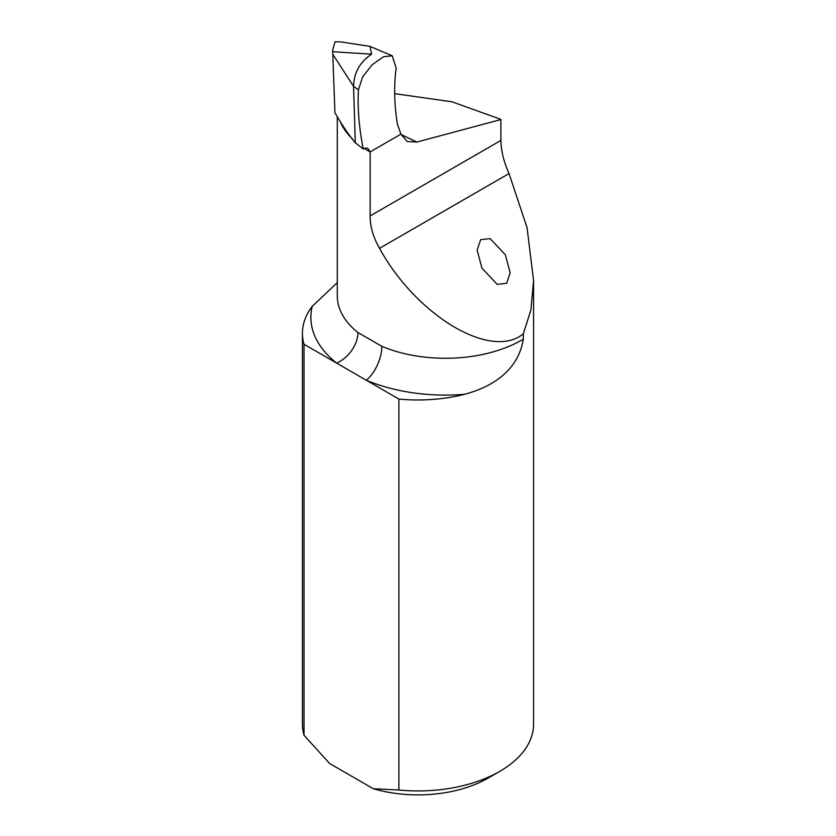 <?xml version="1.0" encoding="UTF-8"?>
<svg xmlns="http://www.w3.org/2000/svg" width="836" height="836" viewBox="0 0 836 836"><rect width="100%" height="100%" fill="white"/><g stroke="black" fill="none" stroke-linecap="round" stroke-linejoin="round"><path stroke-width="1.25" d="M505.341 254.74L490.136 238.636L480.658 239.66L477.147 250.121L481.985 268.22L497.19 284.324L506.668 283.31L510.169 272.839L505.341 254.74M334.933 112.745L332.634 50.087L334.933 112.745C341.715 124.533 348.393 134.45 354.986 142.465L363.232 149.027L366.293 147.909L367.83 148.369L370.139 151.912A108.147 62.439 180 0 1 368.969 151.243A108.147 62.439 180 0 1 364.329 148.39M401.081 134.523L416.913 142.047L407.236 141.524L400.935 134.136L397.34 123.968C394.237 104.113 393.84 85.491 396.159 68.103L392.23 55.782L383.442 56.775L372.156 64.748L362.594 76.985L358.435 89.818L353.565 86.338C353.973 72.659 359.971 61.937 371.581 54.173L369.982 46.367L341.088 41.936L335.017 41.8L332.634 50.087M394.696 93.663L451.962 101.793L499.729 118.942L500.889 119.548L500.889 140.438C501.109 150.888 503.815 161.933 509.03 173.564L527.046 227.591L533.577 280.572L530.891 310.072L523.326 333.742L523.326 339.155C518.153 370.735 492.216 386.89 464.628 394.299A134.565 77.696 180 0 1 366.314 380.244L398.887 399.054A115.577 66.734 0 0 0 464.628 394.299M302.423 333.24A115.577 66.734 0 0 0 304.011 344.275L336.594 363.085A134.565 77.696 180 0 1 312.246 306.321A115.577 66.734 0 0 0 302.423 333.24L302.423 724.206A115.577 66.734 0 0 0 304.011 735.241L329.583 763.477L373.326 788.735L398.887 790.01A115.577 66.734 0 0 0 499.729 771.388A115.577 66.734 0 0 0 533.577 724.206L533.577 280.572M304.011 344.275L304.011 735.241M312.246 306.321L337.284 282.641M398.887 399.054L398.887 790.01M337.284 116.81L337.284 295.829A108.147 62.439 0 0 0 357.965 332.55A26.418 17.451 128.5 0 1 336.594 363.085L366.314 380.244A26.418 12.686 112.8 0 0 381.843 346.334A108.147 62.439 0 0 0 523.326 339.155M499.729 771.388L488.057 778.128A99.066 57.193 180 0 1 373.326 788.735M523.326 333.742C491.411 360.462 416.777 316.133 379.513 248.334C373.222 237.278 370.097 226.472 370.139 215.928L370.139 151.912L400.935 134.136M357.965 332.55L381.843 346.334M416.913 142.047L500.889 119.548M363.232 149.027C359.041 127.542 357.442 107.813 358.435 89.818M355.3 142.946L353.565 86.338L333.156 54.873M352.729 139.246A108.147 62.439 180 0 1 340.649 122.537M509.03 173.564L379.513 248.334M500.889 140.438L370.139 215.928M371.581 54.173L332.812 51.727M392.23 55.782L369.982 46.377"/></g></svg>
